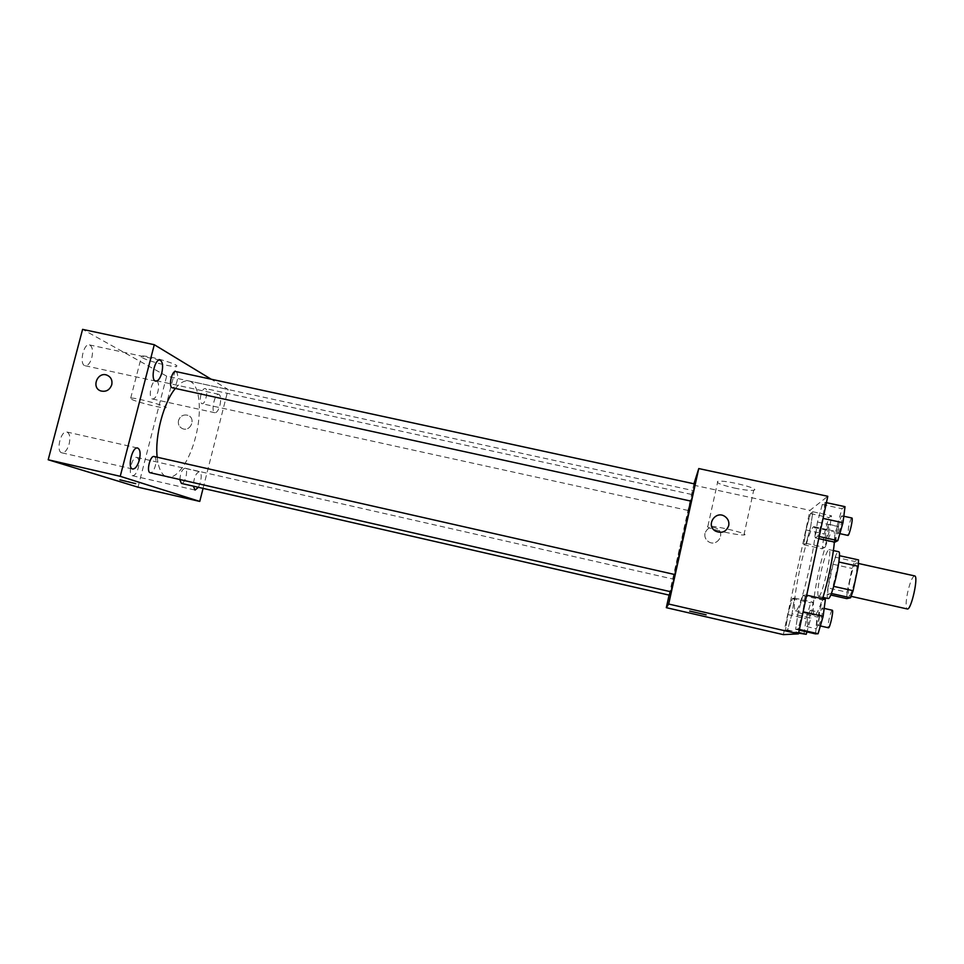 <?xml version="1.0" encoding="UTF-8"?>
<svg xmlns="http://www.w3.org/2000/svg" width="964" height="964" viewBox="0 0 964 964"><rect width="100%" height="100%" fill="white"/><g stroke="black" fill="none" stroke-linecap="round" stroke-linejoin="round"><path stroke-width="0.72" stroke-dasharray="4.82 3.62" d="M914.631 575.906C912.318 576.701 909.944 582.413 907.51 593.053C905.726 602.404 905.642 607.706 907.257 608.971M849.947 580.22C848.115 589.486 847.778 594.704 848.959 595.86C851.827 597.439 859.551 562.795 856.285 563C854.466 563.892 852.357 569.628 849.947 580.22M831.342 593.475L838.704 561.964L839.102 555.626L835.475 557.216L854.562 561.434L858.55 559.915M835.475 557.216L833.089 564.265L828.064 587.932L847.079 592.197L846.729 598.62M847.079 592.197L852.08 568.471L854.562 561.434M831.101 593.414L827.606 594.318L830.715 595.005M833.089 564.265L852.08 568.471M828.064 587.932L827.606 594.318M828.136 598.56C824.003 598.608 834.86 549.914 838.584 551.709M818.725 596.391C822.4 596.704 832.848 549.01 828.968 549.588C826.714 550.962 823.883 559.168 820.472 574.219C817.809 587.389 817.159 594.788 818.532 596.391L818.725 596.391M834.354 542.045C834.884 534.984 834.523 531.26 833.258 530.875C830.366 529.814 822.858 551.89 817.966 575.171C813.182 598.813 812.013 612.152 814.472 615.165C816.243 615.249 818.93 609.778 822.521 598.74M799.421 571.025C794.589 594.619 793.203 607.874 795.3 610.79C800.506 614.767 820.46 525.308 814.05 526.681C811.531 525.693 804.338 547.805 799.421 571.025M802.891 611.754L798.011 629.143L795.662 629.335L798.096 612.658L802.867 595.571L805.326 594.86L802.891 611.754L798.011 629.143L795.662 629.335L798.096 612.658L802.867 595.571L805.326 594.86L803.145 611.803M822.822 518.343L817.834 536.249L815.195 537.84L817.46 522.042L822.328 504.473L825.064 502.377L822.822 518.343L817.834 536.249L815.195 537.84L817.46 522.042L822.328 504.473L825.064 502.377L823.063 518.403M783.358 634.637L809.989 510.366L827.787 496.291M792.034 613.791L787.552 629.986L785.515 630.155L787.865 614.574L792.263 598.644L794.396 598.029L792.034 613.791L787.552 629.986L785.515 630.155L787.865 614.574L792.263 598.644L794.396 598.029L792.034 613.791L810.857 618.081L806.916 631.914M810.676 526.718L806.097 543.371L803.807 544.756L806 529.947L810.483 513.583L812.857 511.751L810.676 526.718L806.097 543.371L803.807 544.756L806 529.947L810.483 513.583L812.857 511.751L810.676 526.718L829.426 530.815L824.714 547.468L822.159 548.805L824.22 533.936L828.811 517.572L831.462 515.788L829.426 530.815M691.14 501.159L680.343 545.166L670.486 592.101M670.655 591.727L674.872 574.556M669.1 595.089L693.947 483.783M695.068 484.036L691.236 501.184M674.969 574.58L671.125 591.836M670.088 592.004L669.317 595.149M690.188 501.593L688.115 510.462L690.188 501.593M693.526 485.121L809.989 510.366M734.387 488.037C743.798 489.989 750.233 490.724 753.691 490.254C761.885 488.905 724.036 479.494 717.794 481.337C715.649 482.699 721.168 484.928 734.387 488.037M704.961 533.345C704.383 536.827 705.552 539.611 708.492 541.684C716.746 547.359 725.771 534.08 717.337 528.67C711.504 525.934 707.371 527.489 704.961 533.345C704.383 536.827 705.552 539.611 708.492 541.684C716.746 547.359 725.784 534.08 717.337 528.67C711.504 525.934 707.371 527.489 704.961 533.345M724.699 532.164C734.122 534.189 740.533 535.116 743.931 534.972C751.968 534.442 713.987 525.139 707.913 526.151C705.853 527.055 711.456 529.055 724.699 532.164M689.682 611.068L706.154 614.839M175.364 388.456C180.184 382.636 184.654 380.141 188.787 380.973C199.572 382.841 202.548 410.652 195.62 436.861C189.763 460.575 176.846 479.566 167.362 477.06M165.169 476.168C160.928 473.505 158.253 467.178 157.168 457.213M200.934 394.65C199.873 399.699 200.211 402.723 201.934 403.711C205.465 404.856 208.839 388.938 205.151 388.492C203.525 388.492 202.115 390.541 200.934 394.65M154.144 456.526C156.048 457.551 156.445 460.635 155.349 465.769C153.975 470.42 152.3 472.758 150.3 472.77M179.882 479.927C180.34 473.131 182.051 469.227 185.04 468.203C186.691 469.131 187.004 471.986 185.98 476.794C184.702 481.169 183.184 483.386 181.425 483.422M175.749 371.538C177.725 372.646 178.159 375.912 177.039 381.322C175.773 385.648 174.219 387.805 172.375 387.793M203.067 488.374L228.119 389.492L211.176 379.214M198.415 487.314L200.476 482.012C201.717 476.204 201.368 472.746 199.428 471.649C195.837 472.999 193.788 477.831 193.294 486.145M219.937 405.242C221.214 399.168 220.852 395.517 218.828 394.324C214.707 392.926 210.574 412.303 214.912 412.749C216.84 412.725 218.527 410.218 219.937 405.242M138.045 487.194L166.652 376.129L228.119 389.492M178.509 420.497C177.822 424.377 179.196 427.112 182.63 428.715C190.727 432.041 196.246 418.135 187.944 415.327C183.413 414.231 180.256 415.954 178.509 420.497C177.822 424.377 179.196 427.112 182.63 428.703C190.727 432.041 196.246 418.135 187.944 415.327C183.401 414.231 180.256 415.954 178.509 420.497M166.652 376.129L82.591 329.363M142.419 357.74C148.095 361.187 172.954 367.537 176.159 366.38C182.594 365.38 146.239 354.595 141.575 356.15L142.419 357.74M90.038 345.124C92.58 347.197 93.183 351.366 91.821 357.644C90.158 363.151 87.941 365.862 85.194 365.766C78.915 364.958 83.35 343.027 89.423 344.895L90.038 345.124M156.783 380.852C158.735 382.515 159.12 386.118 157.915 391.637C156.469 396.578 154.662 399.024 152.493 399C147.613 398.433 151.685 379.189 156.361 380.696L156.783 380.852M137.008 457.478C139.057 458.816 139.479 462.262 138.286 467.817C136.719 473.071 134.767 475.71 132.442 475.71C127.513 475.083 132.116 455.852 136.816 457.418L137.008 457.478M67.167 432.101C69.842 433.752 70.493 437.74 69.131 444.043C67.311 449.983 64.901 452.911 61.925 452.839C55.563 451.947 60.78 430.065 66.877 432.017L67.167 432.101M131.622 399.361C137.454 402.277 162.41 408.519 165.495 407.832C171.797 407.459 135.189 397.204 130.694 398.108L131.622 399.361M119.922 479.819L135.707 483.651M111.752 384.781C109.703 390.071 106.052 392.131 100.798 390.938L100.798 390.938M825.63 533.092L824.955 540.515C826.088 541.202 829.956 524.139 828.63 524.283L825.63 533.092M806.097 543.371L824.714 547.468M803.807 544.756L822.159 548.805M806 529.947L824.22 533.936M810.483 513.583L828.811 517.572M812.857 511.751L831.462 515.788M834.679 542.117C836.318 539.732 839.09 526.103 837.897 526.296C837.077 526.802 836.065 529.73 834.836 535.104L834.306 542.539M834.896 542.166L836.981 526.296L841.994 508.727L845.03 506.678M838.608 525.332L837.957 533.237C839.27 533.996 843.44 515.704 841.921 515.836C841.03 516.379 839.921 519.548 838.608 525.332M817.834 536.249L819.195 536.55M815.195 537.84L818.749 538.623M817.46 522.042L836.981 526.296M822.328 504.473L841.994 508.727M825.064 502.377L826.425 502.666M851.875 517.993C850.935 518.536 849.802 521.693 848.489 527.477L847.898 535.406M803.94 634.384L806.145 618.743L810.664 602.813L813.062 602.259L810.857 618.081M807.422 618.563L806.687 626.6C807.844 627.299 811.592 610.116 810.266 610.248L807.422 618.563M787.552 629.986L798.71 632.553M785.515 630.155L798.59 633.155M787.865 614.574L806.145 618.743M792.263 598.644L810.664 602.813M794.396 598.029L813.062 602.259M816.665 620.671L815.99 628.733C817.219 629.444 820.979 612.236 819.557 612.357L816.665 620.671M815.424 633.866L817.701 617.117L822.605 600.03L825.377 599.391M819.171 616.912C818.147 622.009 817.906 624.877 818.46 625.516C819.798 626.287 823.822 607.85 822.292 607.983C821.461 608.417 820.412 611.405 819.171 616.912M798.011 629.143L799.373 629.456M795.662 629.335L799.228 630.143M798.096 612.658L817.701 617.117M802.867 595.571L822.605 600.03M805.326 594.86L806.687 595.174M832.281 610.236C831.402 610.682 830.329 613.646 829.088 619.165C828.076 624.274 827.859 627.154 828.45 627.793M858.502 563.494L856.285 563M851.176 596.355L848.959 595.86M818.532 596.391L822.955 597.391M828.968 549.588L833.39 550.564M795.3 610.79L814.472 615.165M814.05 526.681L833.258 530.875M743.931 534.972L753.691 490.254M707.913 526.151L717.794 481.337M188.787 380.973L693.128 490.592M691.694 494.46L205.151 388.492M688.115 510.462L201.934 403.711M185.04 468.203L672.908 579.039M61.925 452.839L132.683 469.01M66.877 432.017L137.635 448.019M132.442 475.71L195.065 490.074M136.816 457.418L199.428 471.649M152.493 399L214.912 412.749M156.361 380.696L218.828 394.324M85.194 365.766L155.698 381.142M89.423 344.895L160 360.114M165.495 407.832L176.159 366.38M130.694 398.108L141.575 356.15M824.955 540.515L834.209 542.551M828.63 524.283L837.897 526.296M837.957 533.237L839.837 533.646M841.921 515.836L843.801 516.246M806.687 626.6L815.99 628.733M810.266 610.248L819.557 612.357M818.46 625.516L820.34 625.937M822.292 607.983L824.172 608.404"/><path stroke-width="1.45" d="M851.176 596.355L907.257 608.971C911.113 610.778 918.885 575.918 914.631 575.906L858.502 563.494M838.897 562.012L858.261 566.302L858.55 559.915L839.415 555.686M858.261 566.302L853.128 590.715L850.585 597.801L846.729 598.62L830.715 595.005M831.342 593.475L850.585 597.801M833.39 550.564L838.584 551.709C842.693 551.179 832.245 598.921 828.341 598.56L822.955 597.391M833.715 586.365L853.128 590.715M822.521 598.74C827.847 582.256 833.318 555.975 834.354 542.045M693.947 483.783L698.767 468.564L827.787 496.291L798.433 633.878L783.358 634.637L666.317 607.669L669.1 595.089M698.767 468.564L668.691 604.042L798.433 633.878M668.691 604.042L666.317 607.669M706.154 614.839L689.682 611.068M165.169 476.168L670.655 591.727M674.872 574.556L691.14 501.159M691.236 501.184L695.068 484.036L175.749 371.538C171.725 370.236 168.194 387.323 172.375 387.793L691.236 501.184M671.125 591.836L674.969 574.58L154.144 456.526C150.107 455.177 146.058 472.24 150.3 472.77L671.125 591.836M179.882 479.927L181.425 483.422L669.317 595.149L670.088 592.004M728.724 525.633C726.193 531.947 721.735 533.743 715.36 531.043C705.323 525.187 715.854 509.703 725.145 516.644C728.157 518.957 729.35 521.946 728.724 525.633C726.193 531.947 721.735 533.743 715.36 531.043C705.323 525.187 715.854 509.703 725.145 516.644C728.157 518.957 729.35 521.946 728.724 525.633M157.168 457.213C154.722 435.981 163.723 402.157 175.364 388.456M211.176 379.214L154.288 344.714L120.235 476.312L199.765 501.425L203.067 488.374M139.346 460.009C140.756 453.357 140.19 449.357 137.635 448.019C132.237 446.212 127.019 468.287 132.683 469.01C135.334 469.01 137.563 466.01 139.346 460.009M193.294 486.145L195.065 490.074L198.415 487.314M161.819 372.839C163.278 365.838 162.663 361.596 160 360.114C154.626 358.391 150.107 380.503 155.698 381.142C158.144 381.178 160.193 378.406 161.819 372.839M154.288 344.714L82.591 329.363L48.2 459.768L120.235 476.312M111.752 384.769C109.703 390.071 106.052 392.119 100.798 390.938C90.905 387.757 97.605 371.14 107.125 375.213C111.029 377.093 112.571 380.274 111.752 384.769C112.571 380.286 111.029 377.093 107.125 375.213L107.125 375.213C97.605 371.14 90.905 387.769 100.798 390.938M48.2 459.768L138.045 487.194L199.765 501.425M135.707 483.651L119.922 479.819M826.425 502.666L845.03 506.678L842.97 522.729L837.837 540.635L834.896 542.166L818.749 538.623M823.063 518.403L842.97 522.729M819.195 536.55L837.837 540.635M839.837 533.646L847.898 535.406C849.296 536.189 853.477 517.873 851.875 517.993L843.801 516.246M806.916 631.914L806.241 634.288L798.59 633.155M798.71 632.553L806.241 634.288M806.687 595.174L825.377 599.391L823.123 616.358L818.087 633.746L815.424 633.866L799.228 630.143M803.145 611.803L823.123 616.358M799.373 629.456L818.087 633.746M820.34 625.937L828.45 627.793C829.871 628.588 833.896 610.128 832.281 610.236L824.172 608.404"/></g></svg>
